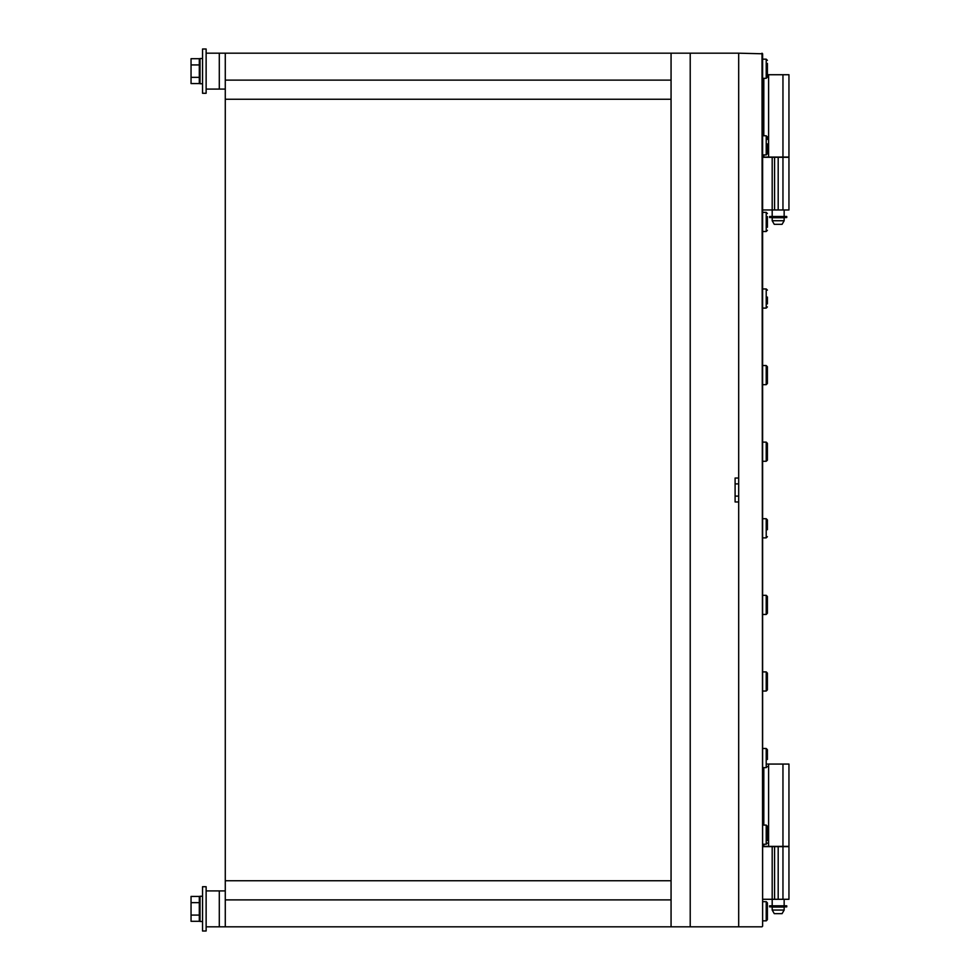<?xml version="1.0" encoding="UTF-8"?>
<svg xmlns="http://www.w3.org/2000/svg" width="980" height="980" viewBox="0 0 980 980"><rect width="100%" height="100%" fill="white"/><g stroke="black" fill="none" stroke-linecap="round" stroke-linejoin="round"><path stroke-width="1.47" d="M206.131 926.811L219.3 926.811L219.3 890.906L219.3 926.811L738.687 926.811L738.687 501.968L735.098 501.968L735.098 478.032L738.687 478.032L738.687 53.19L762.624 53.79L762.624 926.21L762.024 53.19M206.131 89.094L219.3 89.094L219.3 53.19L219.3 89.094L225.278 89.094M225.278 880.738L671.067 880.738L671.067 99.262L225.278 99.262L225.278 880.738L671.067 880.738L671.067 899.885L225.278 899.885L225.278 880.738M762.024 926.811L738.687 926.811L738.687 53.19L690.214 53.19L690.214 926.811L690.214 53.19L671.067 53.19L671.067 926.811L671.067 899.885L225.278 899.885L225.278 926.811M671.067 80.115L225.278 80.115L671.067 80.115L671.067 99.262L225.278 99.262L225.278 53.19L219.3 53.19L671.067 53.19L671.067 80.115M762.624 920.833L766.213 920.833L767.401 919.632L767.401 902.874L767.401 916.606M767.401 840.583L767.401 828.737L767.401 840.583M762.624 844.233L766.213 844.233L766.213 825.087L767.401 826.287L767.401 828.737M767.401 752.714L767.401 759.5M767.401 676.127L767.401 686.833M762.624 614.46L766.213 614.46L767.401 613.26L767.401 598.964L767.401 610.81M767.401 613.26L766.213 614.46L766.213 595.313L767.401 596.514L767.401 598.964M767.401 522.94L767.401 529.727M766.323 920.82L767.401 919.632L766.213 920.833L767.401 919.632L766.213 920.833L766.213 901.686L767.401 902.874L767.401 905.9M767.401 63.394L767.401 74.664M762.624 901.686L766.213 901.686L767.401 902.874L767.401 905.336M767.401 143.901L767.401 150.7M767.401 216.568L767.401 227.287M767.401 220.5L767.401 225.853M767.401 297.087L767.401 303.874M767.401 369.191L767.401 383.486L767.401 380.473L767.401 383.486L766.213 384.687L766.213 365.54L767.401 366.74L767.401 369.754M767.401 373.674L767.401 379.04M767.401 445.778L767.401 460.086L767.401 457.06L767.401 460.086L766.213 461.274L766.213 442.127L767.401 443.327L767.401 445.778M762.624 154.913L766.213 154.913L766.213 135.767L767.401 136.955L767.401 139.417M767.401 153.713L766.213 154.913L767.401 153.713L767.401 151.263M762.624 767.646L766.213 767.646L766.213 748.5L767.401 749.688L767.401 752.15M762.624 691.047L766.213 691.047L767.401 689.859L767.401 687.397M767.401 689.859L766.213 691.047L766.213 671.9L767.401 673.101L767.401 675.551M762.624 78.314L766.213 78.314L767.401 77.126L767.401 74.1M762.624 537.873L766.213 537.873L766.213 518.726L767.401 519.915L767.401 522.377M784.159 910.053L782.089 913.642L774.261 913.642L772.191 910.053L784.159 910.053L784.159 907.064L772.191 907.064L772.191 910.053M767.401 764.057L788.949 764.057L788.949 846.389L763.812 846.389L763.812 844.233M762.624 846.389L763.812 846.389M768.602 764.057L768.602 846.389M763.812 825.087L763.812 767.646M782.959 764.057L782.959 846.389M762.624 846.634L788.949 846.634L788.949 899.285L762.624 899.285M772.191 846.389L772.191 905.814M774.58 846.634L774.58 899.285M778.181 846.634L778.181 899.285M782.959 846.634L782.959 899.285M772.13 906.88L769.619 906.88L769.619 905.814L786.732 905.814L786.732 906.88L772.13 906.88M772.13 217.56L769.619 217.56L769.619 216.482L786.732 216.482L786.732 217.56L772.13 217.56M762.624 157.302L788.949 157.302L788.949 209.965L762.624 209.965M772.191 157.07L772.191 216.482M774.58 157.302L774.58 209.965M778.181 157.302L778.181 209.965M782.959 157.302L782.959 209.965M784.159 220.733L782.089 224.322L774.261 224.322L772.191 220.733L784.159 220.733L784.159 217.744L772.191 217.744L772.191 220.733M767.401 74.725L788.949 74.725L788.949 157.07L763.812 157.07L763.812 154.913M762.624 157.07L763.812 157.07M768.602 74.725L768.602 157.07M763.812 135.767L763.812 78.314M782.959 74.725L782.959 157.07M199.308 896.418L199.308 921.298L191.051 921.298L191.051 896.418L199.308 896.418M199.308 915.075L191.051 915.075M199.308 902.641L191.051 902.641M199.308 58.702L199.308 83.582L191.051 83.582L191.051 58.702L199.308 58.702M199.308 77.359L191.051 77.359M199.308 64.925L191.051 64.925M202.542 921.482L200.03 921.482L200.03 896.235L202.542 896.235M200.03 58.518L202.542 58.518L200.03 58.518L200.03 83.766L202.542 83.766M202.542 908.864L202.542 931L206.131 931L206.131 886.716L202.542 886.716L202.542 908.864M202.542 71.136L202.542 93.284L206.131 93.284L206.131 49L202.542 49L202.542 71.136M738.687 483.899L735.098 483.899M735.098 496.101L738.687 496.101M767.401 77.126L766.213 78.314L767.401 77.126L766.213 78.314L767.401 77.126L766.213 78.314L767.401 77.126L766.213 78.314L767.401 77.126L766.213 78.314L767.401 77.126L766.213 78.314L766.213 59.168L767.401 60.368L766.213 59.168L767.401 60.368L766.213 59.168L767.401 60.368L766.213 59.168L767.401 60.368L766.213 59.168L767.401 60.368L766.213 59.168L767.401 60.368L766.213 59.168L762.624 59.168M762.624 231.501L766.213 231.501L766.213 212.354L767.401 213.554L766.213 212.354L762.624 212.354M762.624 308.1L766.213 308.1L766.213 288.953L767.401 290.141L766.213 288.953L762.624 288.953M206.131 890.906L225.278 890.906M206.131 53.19L219.3 53.19M766.213 901.686L767.401 902.874L766.299 901.686M766.213 844.233L767.401 843.045L766.213 844.233M766.213 767.646L767.401 766.446L766.213 767.646M766.213 537.873L767.401 536.673L766.213 537.873M766.213 920.833L767.401 919.632M762.624 135.767L766.213 135.767L767.401 136.955M766.213 231.501L767.401 230.312L766.213 231.501M766.213 308.1L767.401 306.899L766.213 308.1M762.624 365.54L766.213 365.54L767.401 366.74M762.624 384.687L766.213 384.687L767.401 383.486M762.624 442.127L766.213 442.127L767.401 443.327M762.624 461.274L766.213 461.274L767.401 460.171M762.624 825.087L766.213 825.087L767.401 826.287M762.624 748.5L766.213 748.5L767.401 749.688M762.624 671.9L766.213 671.9L767.401 673.101M762.624 595.313L766.213 595.313L767.401 596.514M762.624 518.726L766.213 518.726L767.401 519.915M784.159 905.814L784.159 899.285M786.732 906.88L786.732 905.814M786.732 217.56L786.732 216.482M784.159 216.482L784.159 209.965M200.03 898.084L199.308 898.084M200.03 919.632L199.308 919.632M200.03 60.368L199.308 60.368M200.03 81.916L199.308 81.916"/></g></svg>
